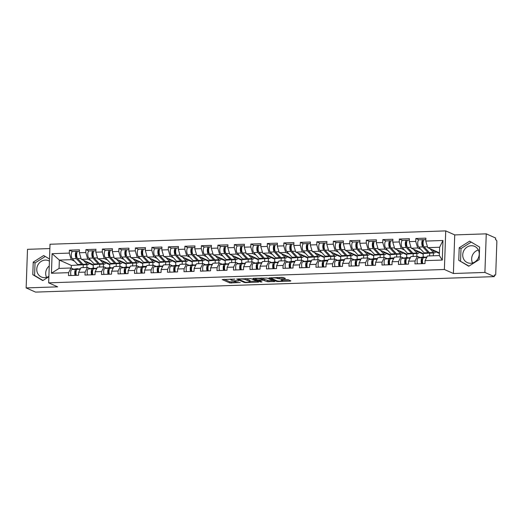 <?xml version="1.0" encoding="UTF-8"?>
<svg xmlns="http://www.w3.org/2000/svg" width="523" height="523" viewBox="0 0 523 523"><rect width="100%" height="100%" fill="white"/><g stroke="black" fill="none" stroke-linecap="round" stroke-linejoin="round"><path stroke-width="0.78" d="M234.886 279.092L222.216 279.576L229.793 282.956L240.266 282.518A3.589 0.595 -178 0 1 235.598 282.034L234.964 281.753A3.589 0.595 -178 0 1 234.703 281.511A3.589 0.595 -178 0 1 236.939 281.041L238.802 280.838L236.35 280.779A3.589 0.595 -178 0 1 231.682 280.289L231.055 280.008A3.589 0.595 -178 0 1 230.787 279.772A3.589 0.595 -178 0 1 233.029 279.295L234.886 279.092M472.544 262.991A8.904 8.12 114 0 1 478.342 249.987M471.295 245.725A8.904 8.12 -66 0 0 462.979 252.955A8.904 8.12 -66 0 0 467.359 262.631A8.904 8.12 -66 0 0 470.68 263.278A8.904 8.12 -66 0 0 478.99 256.048A8.904 8.12 -66 0 0 474.609 246.366A8.904 8.12 -66 0 0 471.295 245.725M46.58 277.36A8.904 8.12 114 0 1 49.254 265.972M48.887 276.321A8.904 8.12 114 0 1 44.71 277.648A8.904 8.12 114 0 1 41.389 277.007A8.904 8.12 114 0 1 37.009 267.325A8.904 8.12 114 0 1 45.324 260.094A8.904 8.12 114 0 1 48.646 260.735A8.904 8.12 114 0 1 49.417 261.14M284.813 278.687L285.434 278.465L283.309 277.517L281.845 277.367L268.9 277.929L276.556 281.381L278.014 281.531L290.265 281.119L290.88 280.897L288.317 279.753L281.616 279.772L280.916 279.923L282.27 280.563A3.001 0.497 -178 0 1 282.485 280.759A3.001 0.497 -178 0 1 280.06 281.171A3.001 0.497 -178 0 1 276.713 280.753L271.731 278.53A3.001 0.497 -178 0 1 271.509 278.328A3.001 0.497 -178 0 1 273.941 277.922A3.001 0.497 -178 0 1 277.282 278.341L279.57 278.864L284.813 278.687L284.832 278.197M453.389 273.503L484.906 272.437L494.294 276.628L35.538 292.102L26.15 287.918L57.667 286.852L48.659 282.838L444.387 269.489L453.389 273.503L454.735 234.912L445.733 230.898L444.387 269.489M251.027 278.609L236.618 279.014L244.274 282.466L245.732 282.616L258.682 282.06L251.027 278.609M253.459 278.321L267.168 278.059L274.823 281.511L267.423 281.688L262.892 280.165L258.715 280.426L261.997 281.93L260.539 281.975L252.838 278.543L253.459 278.321M433.305 255.773L433.404 252.982M435.548 251.909L435.96 251.896M416.805 256.335L416.903 253.544M419.054 252.465L419.466 252.452M400.311 256.891L400.409 254.1M402.553 253.021L402.965 253.008M383.81 257.447L383.908 254.655M386.059 253.583L386.471 253.563M367.316 258.002L367.414 255.211M369.558 254.139L369.97 254.126M350.815 258.558L350.913 255.767M353.064 254.694L353.476 254.681M334.321 259.114L334.419 256.322M336.564 255.25L336.975 255.237M317.821 259.67L317.919 256.878M320.069 255.806L320.481 255.793M301.326 260.232L301.425 257.434M303.569 256.362L303.981 256.348M284.826 260.787L284.924 257.996M287.075 256.917L287.487 256.904M268.332 261.343L268.43 258.552M270.574 257.473L270.986 257.46M251.831 261.899L251.929 259.107M254.08 258.035L254.492 258.016M235.337 262.454L235.435 259.663M237.579 258.591L237.991 258.578M218.836 263.01L218.934 260.219M221.085 259.147L221.497 259.133M202.342 263.566L202.44 260.774M204.585 259.702L204.996 259.689M185.842 264.122L185.94 261.33M188.09 260.258L188.502 260.245M169.347 264.684L169.445 261.892M171.59 260.814L172.002 260.8M152.847 265.239L152.945 262.448M155.096 261.369L155.508 261.356M136.353 265.795L136.451 263.004M138.595 261.931L139.007 261.912M119.852 266.351L119.95 263.559M122.101 262.487L122.513 262.474M103.358 266.907L103.456 264.115M105.6 263.043L106.012 263.03M445.733 230.898L50.012 244.248L48.659 282.838M418.884 239.835L415.844 238.481L415.739 241.404L417.687 247.987L420.93 249.432M415.844 238.481L425.885 238.142L425.787 241.07L442.968 240.488L442.288 260.062L425.101 260.644L424.996 263.572L414.955 263.906L415.053 260.984L408.607 261.199L408.502 264.128L398.454 264.468L398.559 261.539L392.106 261.755L392.002 264.684L381.96 265.024L382.058 262.095L375.612 262.311L375.507 265.239L365.459 265.579L365.564 262.651L359.111 262.873L359.007 265.795L348.965 266.135L349.063 263.206L342.617 263.429L342.513 266.351L332.465 266.691L332.569 263.769L326.117 263.984L326.012 266.907L315.97 267.246L316.069 264.324L309.623 264.54L309.518 267.462L299.47 267.802L299.574 264.88L293.122 265.096L293.017 268.024L282.976 268.358L283.074 265.436L276.628 265.651L276.523 268.58L266.475 268.92L266.58 265.991L260.127 266.207L260.023 269.136L249.981 269.476L250.079 266.547L243.633 266.769L243.528 269.691L233.48 270.031L233.585 267.103L227.132 267.325L227.028 270.247L216.986 270.587L217.084 267.658L210.638 267.881L210.534 270.803L200.486 271.143L200.59 268.221L194.138 268.436L194.04 271.359L183.991 271.699L184.089 268.776L177.643 268.992L177.539 271.921L167.491 272.254L167.595 269.332L161.143 269.548L161.045 272.476L150.997 272.81L151.095 269.888L144.649 270.103L144.544 273.032L134.496 273.372L134.601 270.443L128.148 270.659L128.05 273.588L118.002 273.928L118.1 270.999L111.654 271.221L111.549 274.144L101.501 274.483L101.606 271.555L95.153 271.777L95.055 274.699L85.007 275.039L85.105 272.117L78.659 272.333L78.555 275.255L68.506 275.595L68.611 272.673L51.424 273.248L52.11 253.675L69.297 253.093L71.239 259.676L74.482 261.121M72.442 251.524L69.396 250.171L69.297 253.093M69.396 250.171L79.444 249.831L79.339 252.753L85.792 252.537L87.74 259.12L90.982 260.565M88.936 250.968L85.896 249.615L85.792 252.537M85.896 249.615L95.938 249.275L95.84 252.197L102.286 251.981L104.234 258.565L107.477 260.009M105.437 250.412L102.39 249.053L102.286 251.981M102.39 249.053L112.438 248.719L112.334 251.641L118.786 251.426L120.735 258.002L123.977 259.454M121.931 249.857L118.891 248.497L118.786 251.426M118.891 248.497L128.933 248.157L128.835 251.086L135.28 250.87L137.229 257.447L140.471 258.892M138.432 249.301L135.385 247.941L135.28 250.87M135.385 247.941L145.433 247.601L145.329 250.53L151.781 250.308L153.729 256.891L156.972 258.336M154.926 248.745L151.886 247.386L151.781 250.308M151.886 247.386L161.927 247.046L161.829 249.974L168.275 249.752L170.223 256.335L173.466 257.78M171.426 248.183L168.38 246.83L168.275 249.752M168.38 246.83L178.428 246.49L178.323 249.412L184.776 249.196L186.724 255.78L189.967 257.224M187.92 247.627L184.881 246.274L184.776 249.196M184.881 246.274L194.922 245.934L194.824 248.856L201.27 248.641L203.218 255.224L206.461 256.669M204.421 247.072L201.375 245.718L201.27 248.641M201.375 245.718L211.423 245.379L211.318 248.301L217.771 248.085L219.719 254.668L222.961 256.113M220.915 246.516L217.875 245.156L217.771 248.085M217.875 245.156L227.917 244.823L227.819 247.745L234.265 247.529L236.213 254.106L239.456 255.557M237.416 245.96L234.369 244.601L234.265 247.529M234.369 244.601L244.418 244.267L244.313 247.189L250.765 246.974L252.714 253.55L255.956 255.002M253.91 245.405L250.87 244.045L250.765 246.974M250.87 244.045L260.912 243.705L260.814 246.634L267.26 246.418L269.208 252.995L272.45 254.44M270.411 244.849L267.364 243.489L267.26 246.418M267.364 243.489L277.412 243.149L277.308 246.078L283.76 245.856L285.708 252.439L288.951 253.884M286.905 244.293L283.865 242.934L283.76 245.856M283.865 242.934L293.906 242.594L293.808 245.522L300.254 245.3L302.202 251.883L305.445 253.328M303.405 243.731L300.359 242.378L300.254 245.3M300.359 242.378L310.407 242.038L310.302 244.96L316.755 244.744L318.703 251.328L321.946 252.772M319.899 243.175L316.86 241.822L316.755 244.744M316.86 241.822L326.901 241.482L326.803 244.404L333.249 244.189L335.197 250.772L338.44 252.217M336.4 242.62L333.354 241.266L333.249 244.189M333.354 241.266L343.402 240.926L343.297 243.849L349.75 243.633L351.698 250.216L354.94 251.661M352.894 242.064L349.854 240.704L349.75 243.633M349.854 240.704L359.896 240.371L359.798 243.293L366.244 243.077L368.192 249.654L371.435 251.105M369.395 241.508L366.348 240.149L366.244 243.077M366.348 240.149L376.397 239.809L376.292 242.737L382.744 242.522L384.693 249.098L387.935 250.543M385.889 240.953L382.849 239.593L382.744 242.522M382.849 239.593L392.891 239.253L392.793 242.182L399.239 241.959L401.187 248.543L404.429 249.987M402.39 240.397L399.343 239.037L399.239 241.959M399.343 239.037L409.391 238.697L409.287 241.626L415.739 241.404M420.146 257.538L417.393 256.316L415.053 260.984M408.607 261.199L410.941 256.531L417.393 256.316M429.18 253.112L423.238 253.557L411.235 248.203L417.687 247.987M429.599 255.904L429.69 253.341M423.114 257.074L423.238 253.557M409.287 241.626L411.235 248.203M403.645 258.094L400.899 256.871L398.559 261.539M392.106 261.755L394.447 257.087L400.899 256.871M412.686 253.668L406.744 254.113L394.734 248.758L401.187 248.543M413.105 256.46L413.19 253.897M406.619 257.63L406.744 254.113M392.793 242.182L394.734 248.758M387.151 258.65L384.398 257.427L382.058 262.095M375.612 262.311L377.946 257.643L384.398 257.427M396.186 254.224L390.243 254.668L378.24 249.321L384.693 249.098M396.604 257.015L396.695 254.453M390.119 258.185L390.243 254.668M376.292 242.737L378.24 249.321M370.65 259.205L367.904 257.983L365.564 262.651M359.111 262.873L361.452 258.199L367.904 257.983M379.691 254.779L373.749 255.224L361.739 249.876L368.192 249.654M380.11 257.571L380.195 255.008M373.625 258.741L373.749 255.224M359.798 243.293L361.739 249.876M354.156 259.768L351.404 258.539L349.063 263.206M342.617 263.429L344.958 258.754L351.404 258.539M363.191 255.342L357.248 255.78L345.245 250.432L351.698 250.216M363.609 258.127L363.701 255.564M357.124 259.297L357.248 255.78M343.297 243.849L345.245 250.432M337.655 260.323L334.91 259.094L332.569 263.769M326.117 263.984L328.457 259.316L334.91 259.094M346.697 255.897L340.754 256.342L328.745 250.988L335.197 250.772M347.115 258.682L347.2 256.12M340.63 259.859L340.754 256.342M326.803 244.404L328.745 250.988M321.161 260.879L318.409 259.65L316.069 264.324M309.623 264.54L311.963 259.872L318.409 259.65M330.196 256.453L324.253 256.898L312.251 251.543L318.703 251.328M330.614 259.238L330.706 256.675M324.129 260.415L324.253 256.898M310.302 244.96L312.251 251.543M304.661 261.435L301.915 260.212L299.574 264.88M293.122 265.096L295.462 260.428L301.915 260.212M313.702 257.009L307.759 257.453L295.75 252.099L302.202 251.883M314.12 259.8L314.205 257.238M307.635 260.97L307.759 257.453M293.808 245.522L295.75 252.099M288.166 261.99L285.414 260.768L283.074 265.436M276.628 265.651L278.968 260.984L285.414 260.768M297.201 257.564L291.259 258.009L279.256 252.655L285.708 252.439M297.62 260.356L297.711 257.793M291.134 261.526L291.259 258.009M277.308 246.078L279.256 252.655M271.666 262.546L268.92 261.323L266.58 265.991M260.127 266.207L262.468 261.539L268.92 261.323M280.707 258.12L274.765 258.565L262.762 253.217L269.208 252.995M281.126 260.912L281.211 258.349M274.64 262.082L274.765 258.565M260.814 246.634L262.762 253.217M255.172 263.102L252.419 261.879L250.079 266.547M243.633 266.769L245.973 262.095L252.419 261.879M264.207 258.676L258.264 259.12L246.261 253.773L252.714 253.55M264.625 261.467L264.716 258.905M258.14 262.638L258.264 259.12M244.313 247.189L246.261 253.773M238.671 263.657L235.925 262.435L233.585 267.103M227.132 267.325L229.473 262.651L235.925 262.435M247.712 259.231L241.77 259.676L229.767 254.328L236.213 254.106M248.131 262.023L248.216 259.46M241.646 263.193L241.77 259.676M227.819 247.745L229.767 254.328M222.177 264.22L219.425 262.991L217.084 267.658M210.638 267.881L212.979 263.206L219.425 262.991M231.212 259.794L225.269 260.232L213.266 254.884L219.719 254.668M231.63 262.579L231.722 260.016M225.145 263.755L225.269 260.232M211.318 248.301L213.266 254.884M205.676 264.775L202.931 263.546L200.59 268.221M194.138 268.436L196.478 263.769L202.931 263.546M214.718 260.349L208.775 260.794L196.772 255.44L203.218 255.224M215.136 263.134L215.221 260.572M208.651 264.311L208.775 260.794M194.824 248.856L196.772 255.44M189.182 265.331L186.43 264.102L184.089 268.776M177.643 268.992L179.984 264.324L186.43 264.102M198.217 260.905L192.274 261.35L180.272 255.995L186.724 255.78M198.635 263.69L198.727 261.127M192.15 264.867L192.274 261.35M178.323 249.412L180.272 255.995M172.682 265.887L169.936 264.664L167.595 269.332M161.143 269.548L163.483 264.88L169.936 264.664M181.723 261.461L175.78 261.905L163.777 256.551L170.223 256.335M182.141 264.252L182.226 261.69M175.656 265.423L175.78 261.905M161.829 249.974L163.777 256.551M156.187 266.442L153.435 265.22L151.095 269.888M144.649 270.103L146.989 265.436L153.435 265.22M165.222 262.016L159.28 262.461L147.277 257.107L153.729 256.891M165.641 264.808L165.732 262.245M159.155 265.978L159.28 262.461M145.329 250.53L147.277 257.107M139.687 266.998L136.941 265.776L134.601 270.443M128.148 270.659L130.489 265.991L136.941 265.776M148.728 262.572L142.786 263.017L130.783 257.669L137.229 257.447M149.147 265.364L149.232 262.801M142.661 266.534L142.786 263.017M128.835 251.086L130.783 257.669M123.193 267.554L120.44 266.331L118.1 270.999M111.654 271.221L113.994 266.547L120.44 266.331M132.227 263.128L126.285 263.572L114.282 258.225L120.735 258.002M132.646 265.919L132.737 263.357M126.161 267.09L126.285 263.572M112.334 251.641L114.282 258.225M106.692 268.109L103.946 266.887L101.606 271.555M95.153 271.777L97.494 267.103L103.946 266.887M115.733 263.684L109.791 264.128L97.788 258.78L104.234 258.565M116.152 266.475L116.237 263.912M109.667 267.645L109.791 264.128M95.84 252.197L97.788 258.78M90.198 268.672L87.446 267.443L85.105 272.117M78.659 272.333L81 267.658L87.446 267.443M99.233 264.246L93.29 264.69L81.287 259.336L87.74 259.12M99.651 267.031L99.743 264.468M93.166 268.207L93.29 264.69M79.339 252.753L81.287 259.336M86.857 267.462L86.955 264.671M89.106 263.599L89.518 263.585M73.697 269.227L70.951 267.998L68.611 272.673M71.239 259.676L59.347 260.075L59.053 268.404L70.951 267.998M82.739 264.801L71.35 265.429L59.347 260.075L52.11 253.675M83.157 267.586L83.242 265.024M71.35 265.429L71.252 268.136M59.053 268.404L51.424 273.248M49.862 248.569L27.497 249.327L26.15 287.918M484.906 272.437L486.253 233.846L495.641 238.037L495.582 239.724L496.268 240.031A1.713 0.641 88.1 0 1 496.85 242.005L495.739 273.843A1.713 0.641 88.1 0 1 495.15 275.268A1.713 0.641 88.1 0 1 495.039 275.242L494.353 274.941L494.294 276.628M486.253 233.846L454.735 234.912M425.101 260.644L427.441 255.976L439.34 255.57L439.627 247.248L427.729 247.647L439.431 252.864M439.34 255.57L442.288 260.062M425.787 241.07L427.729 247.647M442.968 240.488L439.627 247.248M49.495 258.996L43.651 255.531L33.23 262.141L32.792 274.68L42.775 280.603L48.874 276.739M458.763 260.31L468.745 266.233L479.173 259.624L479.611 247.085L469.621 241.162L459.201 247.771L458.763 260.31L468.961 266.096M224.177 279.308L229.832 281.832L235.187 281.851M250.046 281.348L256.675 281.126M239.05 279.092L238.612 279.249L245.261 282.211L247.791 282.27A3.589 0.595 -178 0 0 250.027 281.792A3.589 0.595 -178 0 0 249.765 281.557L245.222 279.53A3.589 0.595 -178 0 0 240.554 279.04L239.057 278.811M250.027 281.792L250.066 280.668A3.589 0.595 -178 0 0 249.804 280.433L249.765 281.557M245.666 278.582L249.804 280.433M272.816 280.583L268.92 280.714L268.881 281.838M263.023 279.034L268.92 280.714M258.728 280.027L258.715 280.426M255.401 278.543L254.806 278.275M261.16 278.896A3.001 0.497 -178 0 0 257.819 278.478A3.001 0.497 -178 0 0 255.387 278.883A3.001 0.497 -178 0 0 255.61 279.079L257.368 279.864L262.304 279.903L263.004 279.753L261.16 278.896L261.193 278.059M262.951 278.694L262.919 279.681M261.807 278.04L262.958 278.55M277.948 277.497L283.512 277.608M282.505 280.256L288.958 280.034M270.947 277.733L271.522 277.988M45.24 256.473L35.028 262.945L34.59 275.484L42.991 280.465M34.59 275.484L32.792 274.68M35.028 262.945L33.23 262.141M471.21 242.103L460.998 248.575L460.56 261.114M460.998 248.575L459.201 247.771M88.622 262.605A4.223 1.589 -91.9 0 1 87.877 263.154A4.223 1.589 -91.9 0 1 87.589 263.095A4.223 1.589 -91.9 0 1 87.236 262.834L85.89 261.389M83.412 260.284L87.06 264.2A5.707 2.144 88.1 0 0 87.537 264.56A5.707 2.144 88.1 0 0 87.923 264.638A5.707 2.144 88.1 0 0 89.374 262.945M79.391 251.269L77.927 251.321A3.766 1.419 88.1 0 0 76.646 254.368A3.766 1.419 88.1 0 0 77.607 258.565L82.987 264.337A5.707 2.144 88.1 0 0 83.464 264.697A5.707 2.144 88.1 0 0 83.857 264.775L87.923 264.638M77.391 251.628L76.914 251.413A3.766 1.419 88.1 0 0 76.659 251.36A3.766 1.419 88.1 0 0 75.371 254.413A3.766 1.419 88.1 0 0 76.338 258.604L81.719 264.383A5.707 2.144 88.1 0 0 82.196 264.736A5.707 2.144 88.1 0 0 82.588 264.821A5.707 2.144 88.1 0 0 83.209 264.54M76.659 251.36L72.586 251.498A3.766 1.419 88.1 0 0 71.305 254.551A3.766 1.419 88.1 0 0 72.272 258.741L77.646 264.52A5.707 2.144 88.1 0 0 78.123 264.88A5.707 2.144 88.1 0 0 78.515 264.958L82.588 264.821M75.946 254.42L76.633 254.727M77.254 258.029L76.515 257.238A2.282 0.856 -91.9 0 1 75.927 254.694A2.282 0.856 -91.9 0 1 76.711 252.844A2.282 0.856 -91.9 0 1 76.842 252.871L76.554 252.89M89.185 263.435L93.271 265.259M86.694 261.742L86.236 261.762M76.351 275.333A3.766 1.419 -91.9 0 1 76.097 271.496A3.766 1.419 -91.9 0 1 77.234 269.325L80.411 268.829M75.083 275.373A3.766 1.419 -91.9 0 1 74.828 271.535A3.766 1.419 -91.9 0 1 75.966 269.371L80.496 268.665M71.01 275.51A3.766 1.419 -91.9 0 1 70.755 271.672A3.766 1.419 -91.9 0 1 71.893 269.508L77.502 268.632A5.707 2.144 -91.9 0 1 77.6 268.619A5.707 2.144 -91.9 0 1 77.698 268.626M76.227 270.822L76.038 270.849A2.282 0.856 88.1 0 0 75.292 272.914A2.282 0.856 88.1 0 0 76.012 275.34M105.123 262.049A4.223 1.589 -91.9 0 1 104.371 262.598A4.223 1.589 -91.9 0 1 104.084 262.539A4.223 1.589 -91.9 0 1 103.731 262.271L102.39 260.833M99.906 259.728L103.554 263.644A5.707 2.144 88.1 0 0 104.031 264.004A5.707 2.144 88.1 0 0 104.423 264.082A5.707 2.144 88.1 0 0 105.875 262.383M95.892 250.713L94.421 250.765A3.766 1.419 88.1 0 0 93.14 253.812A3.766 1.419 88.1 0 0 94.107 258.002L99.488 263.782A5.707 2.144 88.1 0 0 99.965 264.141A5.707 2.144 88.1 0 0 100.351 264.22L104.423 264.082M93.892 251.073L93.414 250.857A3.766 1.419 88.1 0 0 93.153 250.805A3.766 1.419 88.1 0 0 91.871 253.858A3.766 1.419 88.1 0 0 92.839 258.048L98.219 263.821A5.707 2.144 88.1 0 0 98.697 264.18A5.707 2.144 88.1 0 0 99.082 264.265A5.707 2.144 88.1 0 0 99.71 263.984M93.153 250.805L89.087 250.942A3.766 1.419 88.1 0 0 87.799 253.995A3.766 1.419 88.1 0 0 88.766 258.185L94.147 263.965A5.707 2.144 88.1 0 0 94.624 264.318A5.707 2.144 88.1 0 0 95.009 264.403L99.082 264.265M92.447 253.864L93.133 254.171M93.754 257.473L93.016 256.675A2.282 0.856 -91.9 0 1 92.427 254.139A2.282 0.856 -91.9 0 1 93.205 252.289A2.282 0.856 -91.9 0 1 93.342 252.315L93.055 252.334M105.679 262.879L109.771 264.703M103.188 261.186L102.737 261.206M121.617 261.493A4.223 1.589 -91.9 0 1 120.872 262.043A4.223 1.589 -91.9 0 1 120.584 261.984A4.223 1.589 -91.9 0 1 120.231 261.716L118.884 260.277M116.407 259.173L120.055 263.089A5.707 2.144 88.1 0 0 120.532 263.448A5.707 2.144 88.1 0 0 120.918 263.527A5.707 2.144 88.1 0 0 122.369 261.827M112.386 250.157L110.922 250.21A3.766 1.419 88.1 0 0 109.64 253.256A3.766 1.419 88.1 0 0 110.601 257.447L115.982 263.226A5.707 2.144 88.1 0 0 116.459 263.585A5.707 2.144 88.1 0 0 116.851 263.664L120.918 263.527M110.386 250.517L109.908 250.301A3.766 1.419 88.1 0 0 109.653 250.249A3.766 1.419 88.1 0 0 108.366 253.302A3.766 1.419 88.1 0 0 109.333 257.493L114.714 263.265A5.707 2.144 88.1 0 0 115.191 263.625A5.707 2.144 88.1 0 0 115.583 263.703A5.707 2.144 88.1 0 0 116.204 263.429M109.653 250.249L105.581 250.386A3.766 1.419 88.1 0 0 104.299 253.439A3.766 1.419 88.1 0 0 105.267 257.63L110.641 263.402A5.707 2.144 88.1 0 0 111.118 263.762A5.707 2.144 88.1 0 0 111.51 263.84L115.583 263.703M108.941 253.309L109.627 253.616M110.248 256.917L109.51 256.12A2.282 0.856 -91.9 0 1 108.921 253.583A2.282 0.856 -91.9 0 1 109.706 251.733A2.282 0.856 -91.9 0 1 109.837 251.759L109.549 251.772M122.179 262.324L126.265 264.148M119.689 260.631L119.231 260.65M138.118 260.938A4.223 1.589 -91.9 0 1 137.366 261.487A4.223 1.589 -91.9 0 1 137.078 261.428A4.223 1.589 -91.9 0 1 136.725 261.16L135.385 259.722M132.901 258.61L136.549 262.533A5.707 2.144 88.1 0 0 137.026 262.892A5.707 2.144 88.1 0 0 137.418 262.971A5.707 2.144 88.1 0 0 138.87 261.271M128.887 249.602L127.416 249.648A3.766 1.419 88.1 0 0 126.135 252.701A3.766 1.419 88.1 0 0 127.102 256.891L132.482 262.67A5.707 2.144 88.1 0 0 132.96 263.03A5.707 2.144 88.1 0 0 133.345 263.108L137.418 262.971M126.886 249.961L126.409 249.746A3.766 1.419 88.1 0 0 126.148 249.693A3.766 1.419 88.1 0 0 124.866 252.746A3.766 1.419 88.1 0 0 125.834 256.937L131.214 262.709A5.707 2.144 88.1 0 0 131.691 263.069A5.707 2.144 88.1 0 0 132.077 263.147A5.707 2.144 88.1 0 0 132.705 262.873M126.148 249.693L122.081 249.831A3.766 1.419 88.1 0 0 120.793 252.884A3.766 1.419 88.1 0 0 121.761 257.074L127.141 262.847A5.707 2.144 88.1 0 0 127.619 263.206A5.707 2.144 88.1 0 0 128.004 263.285L132.077 263.147M125.442 252.753L126.128 253.06M126.749 256.362L126.01 255.564A2.282 0.856 -91.9 0 1 125.422 253.027A2.282 0.856 -91.9 0 1 126.2 251.177A2.282 0.856 -91.9 0 1 126.337 251.203L126.05 251.217M138.673 261.768L142.766 263.585M136.183 260.075L135.732 260.088M154.612 260.382A4.223 1.589 -91.9 0 1 153.867 260.931A4.223 1.589 -91.9 0 1 153.579 260.872A4.223 1.589 -91.9 0 1 153.226 260.604L151.879 259.16M149.401 258.055L153.049 261.977A5.707 2.144 88.1 0 0 153.527 262.33A5.707 2.144 88.1 0 0 153.912 262.415A5.707 2.144 88.1 0 0 155.364 260.716M145.381 249.046L143.917 249.092A3.766 1.419 88.1 0 0 142.635 252.145A3.766 1.419 88.1 0 0 143.596 256.335L148.977 262.115A5.707 2.144 88.1 0 0 149.454 262.468A5.707 2.144 88.1 0 0 149.846 262.553L153.912 262.415M143.38 249.399L142.903 249.19A3.766 1.419 88.1 0 0 142.648 249.138A3.766 1.419 88.1 0 0 141.36 252.184A3.766 1.419 88.1 0 0 142.328 256.381L147.708 262.154A5.707 2.144 88.1 0 0 148.186 262.513A5.707 2.144 88.1 0 0 148.571 262.592A5.707 2.144 88.1 0 0 149.199 262.317M142.648 249.138L138.575 249.275A3.766 1.419 88.1 0 0 137.294 252.321A3.766 1.419 88.1 0 0 138.262 256.518L143.635 262.291A5.707 2.144 88.1 0 0 144.113 262.651A5.707 2.144 88.1 0 0 144.505 262.729L148.571 262.592M141.936 252.197L142.622 252.504M143.243 255.806L142.504 255.008A2.282 0.856 -91.9 0 1 141.916 252.472A2.282 0.856 -91.9 0 1 142.701 250.622A2.282 0.856 -91.9 0 1 142.831 250.641L142.544 250.661M155.174 261.206L159.26 263.03M152.683 259.519L152.226 259.532M171.113 259.826A4.223 1.589 -91.9 0 1 170.361 260.376A4.223 1.589 -91.9 0 1 170.073 260.317A4.223 1.589 -91.9 0 1 169.72 260.049L168.38 258.604M165.896 257.499L169.544 261.415A5.707 2.144 88.1 0 0 170.021 261.775A5.707 2.144 88.1 0 0 170.413 261.86A5.707 2.144 88.1 0 0 171.864 260.16M161.882 248.49L160.411 248.536A3.766 1.419 88.1 0 0 159.129 251.589A3.766 1.419 88.1 0 0 160.097 255.78L165.477 261.552A5.707 2.144 88.1 0 0 165.954 261.912A5.707 2.144 88.1 0 0 166.34 261.997L170.413 261.86M159.881 248.843L159.404 248.634A3.766 1.419 88.1 0 0 159.142 248.582A3.766 1.419 88.1 0 0 157.861 251.628A3.766 1.419 88.1 0 0 158.829 255.819L164.209 261.598A5.707 2.144 88.1 0 0 164.68 261.958A5.707 2.144 88.1 0 0 165.072 262.036A5.707 2.144 88.1 0 0 165.699 261.762M159.142 248.582L155.076 248.719A3.766 1.419 88.1 0 0 153.788 251.766A3.766 1.419 88.1 0 0 154.756 255.956L160.136 261.735A5.707 2.144 88.1 0 0 160.613 262.095A5.707 2.144 88.1 0 0 160.999 262.173L165.072 262.036M158.436 251.641L159.123 251.942M159.744 255.25L159.005 254.453A2.282 0.856 -91.9 0 1 158.417 251.909A2.282 0.856 -91.9 0 1 159.195 250.066A2.282 0.856 -91.9 0 1 159.332 250.086L159.044 250.105M171.668 260.65L175.761 262.474M169.177 258.963L168.726 258.977M92.852 274.778A3.766 1.419 -91.9 0 1 92.591 270.934A3.766 1.419 -91.9 0 1 93.728 268.77L96.905 268.273M91.584 274.817A3.766 1.419 -91.9 0 1 91.322 270.979A3.766 1.419 -91.9 0 1 92.46 268.815L96.99 268.103M87.511 274.954A3.766 1.419 -91.9 0 1 87.256 271.117A3.766 1.419 -91.9 0 1 88.394 268.953L94.003 268.077A5.707 2.144 -91.9 0 1 94.101 268.064A5.707 2.144 -91.9 0 1 94.199 268.07M92.728 270.267L92.538 270.293A2.282 0.856 88.1 0 0 91.793 272.359A2.282 0.856 88.1 0 0 92.506 274.784M109.346 274.215A3.766 1.419 -91.9 0 1 109.091 270.378A3.766 1.419 -91.9 0 1 110.229 268.214L113.406 267.717M108.078 274.261A3.766 1.419 -91.9 0 1 107.823 270.424A3.766 1.419 -91.9 0 1 108.961 268.26L113.491 267.547M104.005 274.398A3.766 1.419 -91.9 0 1 103.75 270.561A3.766 1.419 -91.9 0 1 104.888 268.397L110.497 267.521A5.707 2.144 -91.9 0 1 110.595 267.508A5.707 2.144 -91.9 0 1 110.693 267.514M109.222 269.711L109.032 269.737A2.282 0.856 88.1 0 0 108.287 271.803A2.282 0.856 88.1 0 0 109.006 274.229M125.847 273.66A3.766 1.419 -91.9 0 1 125.585 269.822A3.766 1.419 -91.9 0 1 126.723 267.658L129.9 267.161M124.579 273.706A3.766 1.419 -91.9 0 1 124.317 269.868A3.766 1.419 -91.9 0 1 125.455 267.698L129.985 266.992M120.506 273.843A3.766 1.419 -91.9 0 1 120.244 270.005A3.766 1.419 -91.9 0 1 121.388 267.841L126.997 266.959A5.707 2.144 -91.9 0 1 127.096 266.952A5.707 2.144 -91.9 0 1 127.194 266.952M125.723 269.155L125.533 269.182A2.282 0.856 88.1 0 0 124.788 271.247A2.282 0.856 88.1 0 0 125.5 273.673M142.341 273.104A3.766 1.419 -91.9 0 1 142.086 269.267A3.766 1.419 -91.9 0 1 143.224 267.103L146.401 266.606M141.073 273.15A3.766 1.419 -91.9 0 1 140.818 269.312A3.766 1.419 -91.9 0 1 141.955 267.142L146.486 266.436M137 273.287A3.766 1.419 -91.9 0 1 136.745 269.45A3.766 1.419 -91.9 0 1 137.882 267.279L143.492 266.403A5.707 2.144 -91.9 0 1 143.59 266.397A5.707 2.144 -91.9 0 1 143.688 266.397M142.217 268.593L142.027 268.626A2.282 0.856 88.1 0 0 141.282 270.685A2.282 0.856 88.1 0 0 142.001 273.117M158.842 272.548A3.766 1.419 -91.9 0 1 158.58 268.711A3.766 1.419 -91.9 0 1 159.718 266.547L162.895 266.05M157.573 272.594A3.766 1.419 -91.9 0 1 157.312 268.75A3.766 1.419 -91.9 0 1 158.449 266.586L162.98 265.88M153.501 272.731A3.766 1.419 -91.9 0 1 153.239 268.887A3.766 1.419 -91.9 0 1 154.383 266.723L159.992 265.847A5.707 2.144 -91.9 0 1 160.09 265.841A5.707 2.144 -91.9 0 1 160.188 265.841M158.717 268.038L158.528 268.07A2.282 0.856 88.1 0 0 157.783 270.13A2.282 0.856 88.1 0 0 158.495 272.561M187.607 259.264A4.223 1.589 -91.9 0 1 186.861 259.813A4.223 1.589 -91.9 0 1 186.574 259.754A4.223 1.589 -91.9 0 1 186.221 259.493L184.874 258.048M182.396 256.943L186.044 260.859A5.707 2.144 88.1 0 0 186.521 261.219A5.707 2.144 88.1 0 0 186.907 261.297A5.707 2.144 88.1 0 0 188.358 259.604M178.376 247.928L176.911 247.98A3.766 1.419 88.1 0 0 175.63 251.033A3.766 1.419 88.1 0 0 176.591 255.224L181.971 260.997A5.707 2.144 88.1 0 0 182.449 261.356A5.707 2.144 88.1 0 0 182.841 261.435L186.907 261.297M176.375 248.288L175.898 248.079A3.766 1.419 88.1 0 0 175.643 248.026A3.766 1.419 88.1 0 0 174.355 251.073A3.766 1.419 88.1 0 0 175.323 255.263L180.703 261.042A5.707 2.144 88.1 0 0 181.18 261.402A5.707 2.144 88.1 0 0 181.566 261.48A5.707 2.144 88.1 0 0 182.194 261.206M175.643 248.026L171.57 248.164A3.766 1.419 88.1 0 0 170.289 251.21A3.766 1.419 88.1 0 0 171.256 255.401L176.63 261.18A5.707 2.144 88.1 0 0 177.107 261.539A5.707 2.144 88.1 0 0 177.5 261.618L181.566 261.48M174.93 251.086L175.617 251.386M176.238 254.694L175.499 253.897A2.282 0.856 -91.9 0 1 174.911 251.354A2.282 0.856 -91.9 0 1 175.689 249.504A2.282 0.856 -91.9 0 1 175.826 249.53L175.538 249.549M188.169 260.094L192.255 261.918M185.678 258.408L185.22 258.421M175.336 271.993A3.766 1.419 -91.9 0 1 175.081 268.155A3.766 1.419 -91.9 0 1 176.218 265.991L179.396 265.494M174.067 272.032A3.766 1.419 -91.9 0 1 173.813 268.194A3.766 1.419 -91.9 0 1 174.95 266.03L179.481 265.324M169.995 272.169A3.766 1.419 -91.9 0 1 169.74 268.332A3.766 1.419 -91.9 0 1 170.877 266.168L176.486 265.292A5.707 2.144 -91.9 0 1 176.584 265.285A5.707 2.144 -91.9 0 1 176.682 265.285M175.212 267.482L175.022 267.514A2.282 0.856 88.1 0 0 174.277 269.574A2.282 0.856 88.1 0 0 174.996 272.006M204.107 258.708A4.223 1.589 -91.9 0 1 203.355 259.258A4.223 1.589 -91.9 0 1 203.068 259.199A4.223 1.589 -91.9 0 1 202.715 258.937L201.375 257.493M198.89 256.388L202.538 260.304A5.707 2.144 88.1 0 0 203.016 260.663A5.707 2.144 88.1 0 0 203.408 260.742A5.707 2.144 88.1 0 0 204.859 259.048M194.876 247.372L193.405 247.425A3.766 1.419 88.1 0 0 192.124 250.471A3.766 1.419 88.1 0 0 193.092 254.668L198.472 260.441A5.707 2.144 88.1 0 0 198.949 260.8A5.707 2.144 88.1 0 0 199.335 260.879L203.408 260.742M192.876 247.732L192.399 247.523A3.766 1.419 88.1 0 0 192.137 247.464A3.766 1.419 88.1 0 0 190.856 250.517A3.766 1.419 88.1 0 0 191.823 254.708L197.204 260.487A5.707 2.144 88.1 0 0 197.674 260.846A5.707 2.144 88.1 0 0 198.067 260.925A5.707 2.144 88.1 0 0 198.694 260.644M192.137 247.464L188.071 247.601A3.766 1.419 88.1 0 0 186.783 250.654A3.766 1.419 88.1 0 0 187.75 254.845L193.131 260.624A5.707 2.144 88.1 0 0 193.608 260.984A5.707 2.144 88.1 0 0 193.994 261.062L198.067 260.925M191.431 250.524L192.118 250.831M192.739 254.132L192 253.341A2.282 0.856 -91.9 0 1 191.411 250.798A2.282 0.856 -91.9 0 1 192.189 248.948A2.282 0.856 -91.9 0 1 192.327 248.974L192.039 248.994M204.663 259.539L208.755 261.363M202.172 257.852L201.721 257.865M191.836 271.437A3.766 1.419 -91.9 0 1 191.575 267.599A3.766 1.419 -91.9 0 1 192.712 265.429L195.89 264.932M190.568 271.476A3.766 1.419 -91.9 0 1 190.307 267.639A3.766 1.419 -91.9 0 1 191.444 265.475L195.975 264.769M186.495 271.614A3.766 1.419 -91.9 0 1 186.234 267.776A3.766 1.419 -91.9 0 1 187.378 265.612L192.987 264.736A5.707 2.144 -91.9 0 1 193.085 264.723A5.707 2.144 -91.9 0 1 193.183 264.73M191.712 266.926L191.523 266.959A2.282 0.856 88.1 0 0 190.777 269.018A2.282 0.856 88.1 0 0 191.49 271.45M220.601 258.153A4.223 1.589 -91.9 0 1 219.856 258.702A4.223 1.589 -91.9 0 1 219.568 258.643A4.223 1.589 -91.9 0 1 219.215 258.382L217.869 256.937M215.391 255.832L219.039 259.748A5.707 2.144 88.1 0 0 219.516 260.108A5.707 2.144 88.1 0 0 219.902 260.186A5.707 2.144 88.1 0 0 221.353 258.493M211.37 246.817L209.906 246.869A3.766 1.419 88.1 0 0 208.618 249.916A3.766 1.419 88.1 0 0 209.586 254.106L214.966 259.885A5.707 2.144 88.1 0 0 215.443 260.245A5.707 2.144 88.1 0 0 215.836 260.323L219.902 260.186M209.37 247.176L208.893 246.961A3.766 1.419 88.1 0 0 208.638 246.908A3.766 1.419 88.1 0 0 207.35 249.961A3.766 1.419 88.1 0 0 208.317 254.152L213.698 259.931A5.707 2.144 88.1 0 0 214.175 260.284A5.707 2.144 88.1 0 0 214.561 260.369A5.707 2.144 88.1 0 0 215.188 260.088M208.638 246.908L204.565 247.046A3.766 1.419 88.1 0 0 203.284 250.099A3.766 1.419 88.1 0 0 204.251 254.289L209.625 260.068A5.707 2.144 88.1 0 0 210.102 260.421A5.707 2.144 88.1 0 0 210.494 260.506L214.561 260.369M207.925 249.968L208.612 250.275M209.233 253.577L208.494 252.786A2.282 0.856 -91.9 0 1 207.906 250.242A2.282 0.856 -91.9 0 1 208.684 248.392A2.282 0.856 -91.9 0 1 208.821 248.418L208.533 248.438M221.164 258.983L225.25 260.807M218.673 257.29L218.215 257.309M208.331 270.881A3.766 1.419 -91.9 0 1 208.076 267.044A3.766 1.419 -91.9 0 1 209.213 264.873L212.39 264.377M207.062 270.921A3.766 1.419 -91.9 0 1 206.807 267.083A3.766 1.419 -91.9 0 1 207.945 264.919L212.475 264.213M202.989 271.058A3.766 1.419 -91.9 0 1 202.734 267.22A3.766 1.419 -91.9 0 1 203.872 265.056L209.481 264.18A5.707 2.144 -91.9 0 1 209.579 264.167A5.707 2.144 -91.9 0 1 209.677 264.174M208.206 266.37L208.017 266.397A2.282 0.856 88.1 0 0 207.271 268.462A2.282 0.856 88.1 0 0 207.991 270.888M237.102 257.597A4.223 1.589 -91.9 0 1 236.35 258.146A4.223 1.589 -91.9 0 1 236.063 258.087A4.223 1.589 -91.9 0 1 235.71 257.819L234.369 256.381M231.885 255.276L235.533 259.192A5.707 2.144 88.1 0 0 236.01 259.552A5.707 2.144 88.1 0 0 236.403 259.63A5.707 2.144 88.1 0 0 237.854 257.931M227.871 246.261L226.4 246.313A3.766 1.419 88.1 0 0 225.119 249.36A3.766 1.419 88.1 0 0 226.086 253.55L231.467 259.33A5.707 2.144 88.1 0 0 231.944 259.689A5.707 2.144 88.1 0 0 232.33 259.768L236.403 259.63M225.871 246.621L225.393 246.405A3.766 1.419 88.1 0 0 225.132 246.353A3.766 1.419 88.1 0 0 223.851 249.406A3.766 1.419 88.1 0 0 224.818 253.596L230.198 259.369A5.707 2.144 88.1 0 0 230.669 259.728A5.707 2.144 88.1 0 0 231.061 259.813A5.707 2.144 88.1 0 0 231.689 259.532M225.132 246.353L221.066 246.49A3.766 1.419 88.1 0 0 219.778 249.543A3.766 1.419 88.1 0 0 220.745 253.733L226.126 259.506A5.707 2.144 88.1 0 0 226.603 259.866A5.707 2.144 88.1 0 0 226.989 259.951L231.061 259.813M224.426 249.412L225.112 249.719M225.733 253.021L224.995 252.223A2.282 0.856 -91.9 0 1 224.406 249.687A2.282 0.856 -91.9 0 1 225.184 247.837A2.282 0.856 -91.9 0 1 225.321 247.863L225.034 247.882M237.658 258.427L241.75 260.251M235.167 256.734L234.716 256.754M224.831 270.319A3.766 1.419 -91.9 0 1 224.57 266.482A3.766 1.419 -91.9 0 1 225.707 264.318L228.884 263.821M223.563 270.365A3.766 1.419 -91.9 0 1 223.301 266.527A3.766 1.419 -91.9 0 1 224.439 264.363L228.969 263.651M219.49 270.502A3.766 1.419 -91.9 0 1 219.229 266.665A3.766 1.419 -91.9 0 1 220.366 264.501L225.982 263.625A5.707 2.144 -91.9 0 1 226.08 263.612A5.707 2.144 -91.9 0 1 226.178 263.618M224.707 265.815L224.517 265.841A2.282 0.856 88.1 0 0 223.772 267.907A2.282 0.856 88.1 0 0 224.485 270.332M253.596 257.041A4.223 1.589 -91.9 0 1 252.851 257.591A4.223 1.589 -91.9 0 1 252.563 257.532A4.223 1.589 -91.9 0 1 252.21 257.264L250.863 255.825M248.386 254.714L252.034 258.637A5.707 2.144 88.1 0 0 252.511 258.996A5.707 2.144 88.1 0 0 252.897 259.075A5.707 2.144 88.1 0 0 254.348 257.375M244.365 245.705L242.901 245.751A3.766 1.419 88.1 0 0 241.613 248.804A3.766 1.419 88.1 0 0 242.58 252.995L247.961 258.774A5.707 2.144 88.1 0 0 248.438 259.133A5.707 2.144 88.1 0 0 248.83 259.212L252.897 259.075M242.365 246.065L241.888 245.849A3.766 1.419 88.1 0 0 241.633 245.797A3.766 1.419 88.1 0 0 240.345 248.85A3.766 1.419 88.1 0 0 241.312 253.04L246.693 258.813A5.707 2.144 88.1 0 0 247.17 259.173A5.707 2.144 88.1 0 0 247.556 259.251A5.707 2.144 88.1 0 0 248.183 258.977M241.633 245.797L237.56 245.934A3.766 1.419 88.1 0 0 236.278 248.987A3.766 1.419 88.1 0 0 237.239 253.178L242.62 258.95A5.707 2.144 88.1 0 0 243.097 259.31A5.707 2.144 88.1 0 0 243.489 259.388L247.556 259.251M240.92 248.856L241.606 249.164M242.227 252.465L241.489 251.668A2.282 0.856 -91.9 0 1 240.9 249.131A2.282 0.856 -91.9 0 1 241.678 247.281A2.282 0.856 -91.9 0 1 241.816 247.307L241.528 247.32M254.158 257.872L258.244 259.689M251.668 256.178L251.21 256.192M241.325 269.763A3.766 1.419 -91.9 0 1 241.07 265.926A3.766 1.419 -91.9 0 1 242.208 263.762L245.385 263.265M240.057 269.809A3.766 1.419 -91.9 0 1 239.802 265.972A3.766 1.419 -91.9 0 1 240.94 263.808L245.47 263.095M235.984 269.946A3.766 1.419 -91.9 0 1 235.729 266.109A3.766 1.419 -91.9 0 1 236.867 263.945L242.476 263.062A5.707 2.144 -91.9 0 1 242.574 263.056A5.707 2.144 -91.9 0 1 242.672 263.056M241.201 265.259L241.011 265.285A2.282 0.856 88.1 0 0 240.266 267.351A2.282 0.856 88.1 0 0 240.985 269.776M270.097 256.486A4.223 1.589 -91.9 0 1 269.345 257.035A4.223 1.589 -91.9 0 1 269.057 256.976A4.223 1.589 -91.9 0 1 268.704 256.708L267.364 255.263M264.88 254.158L268.528 258.081A5.707 2.144 88.1 0 0 269.005 258.434A5.707 2.144 88.1 0 0 269.397 258.519A5.707 2.144 88.1 0 0 270.849 256.819M260.866 245.15L259.395 245.195A3.766 1.419 88.1 0 0 258.114 248.248A3.766 1.419 88.1 0 0 259.081 252.439L264.461 258.218A5.707 2.144 88.1 0 0 264.939 258.578A5.707 2.144 88.1 0 0 265.324 258.656L269.397 258.519M258.865 245.509L258.388 245.294A3.766 1.419 88.1 0 0 258.127 245.241A3.766 1.419 88.1 0 0 256.845 248.288A3.766 1.419 88.1 0 0 257.813 252.485L263.193 258.257A5.707 2.144 88.1 0 0 263.664 258.617A5.707 2.144 88.1 0 0 264.056 258.695A5.707 2.144 88.1 0 0 264.684 258.421M258.127 245.241L254.06 245.379A3.766 1.419 88.1 0 0 252.772 248.425A3.766 1.419 88.1 0 0 253.74 252.622L259.12 258.395A5.707 2.144 88.1 0 0 259.598 258.754A5.707 2.144 88.1 0 0 259.983 258.833L264.056 258.695M257.421 248.301L258.107 248.608M258.728 251.909L257.989 251.112A2.282 0.856 -91.9 0 1 257.401 248.575A2.282 0.856 -91.9 0 1 258.179 246.725A2.282 0.856 -91.9 0 1 258.316 246.745L258.029 246.764M270.653 257.316L274.745 259.133M268.162 255.623L267.711 255.636M257.826 269.208A3.766 1.419 -91.9 0 1 257.564 265.37A3.766 1.419 -91.9 0 1 258.702 263.206L261.879 262.709M256.558 269.253A3.766 1.419 -91.9 0 1 256.296 265.416A3.766 1.419 -91.9 0 1 257.434 263.246L261.964 262.539M252.485 269.391A3.766 1.419 -91.9 0 1 252.223 265.553A3.766 1.419 -91.9 0 1 253.361 263.383L258.977 262.507A5.707 2.144 -91.9 0 1 259.075 262.5A5.707 2.144 -91.9 0 1 259.173 262.5M257.702 264.703L257.512 264.73A2.282 0.856 88.1 0 0 256.767 266.789A2.282 0.856 88.1 0 0 257.479 269.221M286.591 255.93A4.223 1.589 -91.9 0 1 285.846 256.479A4.223 1.589 -91.9 0 1 285.558 256.42A4.223 1.589 -91.9 0 1 285.205 256.152L283.858 254.708M281.381 253.603L285.028 257.519A5.707 2.144 88.1 0 0 285.506 257.878A5.707 2.144 88.1 0 0 285.891 257.963A5.707 2.144 88.1 0 0 287.343 256.263M277.36 244.594L275.896 244.64A3.766 1.419 88.1 0 0 274.608 247.693A3.766 1.419 88.1 0 0 275.575 251.883L280.956 257.662A5.707 2.144 88.1 0 0 281.433 258.016A5.707 2.144 88.1 0 0 281.825 258.101L285.891 257.963M275.36 244.947L274.882 244.738A3.766 1.419 88.1 0 0 274.627 244.686A3.766 1.419 88.1 0 0 273.339 247.732A3.766 1.419 88.1 0 0 274.307 251.929L279.687 257.702A5.707 2.144 88.1 0 0 280.165 258.061A5.707 2.144 88.1 0 0 280.55 258.14A5.707 2.144 88.1 0 0 281.178 257.865M274.627 244.686L270.554 244.823A3.766 1.419 88.1 0 0 269.273 247.869A3.766 1.419 88.1 0 0 270.234 252.066L275.614 257.839A5.707 2.144 88.1 0 0 276.092 258.199A5.707 2.144 88.1 0 0 276.484 258.277L280.55 258.14M273.915 247.745L274.601 248.052M275.222 251.354L274.483 250.556A2.282 0.856 -91.9 0 1 273.895 248.013A2.282 0.856 -91.9 0 1 274.673 246.17A2.282 0.856 -91.9 0 1 274.81 246.189L274.523 246.209M287.153 256.754L291.239 258.578M284.656 255.067L284.205 255.08M274.32 268.652A3.766 1.419 -91.9 0 1 274.065 264.815A3.766 1.419 -91.9 0 1 275.203 262.651L278.38 262.154M273.052 268.698A3.766 1.419 -91.9 0 1 272.797 264.86A3.766 1.419 -91.9 0 1 273.934 262.69L278.465 261.984M268.979 268.835A3.766 1.419 -91.9 0 1 268.724 264.998A3.766 1.419 -91.9 0 1 269.861 262.827L275.471 261.951A5.707 2.144 -91.9 0 1 275.569 261.945A5.707 2.144 -91.9 0 1 275.667 261.945M274.196 264.141L274.006 264.174A2.282 0.856 88.1 0 0 273.261 266.233A2.282 0.856 88.1 0 0 273.98 268.665M303.092 255.368A4.223 1.589 -91.9 0 1 302.34 255.924A4.223 1.589 -91.9 0 1 302.052 255.865A4.223 1.589 -91.9 0 1 301.699 255.597L300.359 254.152M297.875 253.047L301.523 256.963A5.707 2.144 88.1 0 0 302 257.323A5.707 2.144 88.1 0 0 302.392 257.401A5.707 2.144 88.1 0 0 303.843 255.708M293.861 244.038L292.39 244.084A3.766 1.419 88.1 0 0 291.108 247.137A3.766 1.419 88.1 0 0 292.076 251.328L297.456 257.1A5.707 2.144 88.1 0 0 297.933 257.46A5.707 2.144 88.1 0 0 298.319 257.538L302.392 257.401M291.86 244.391L291.383 244.182A3.766 1.419 88.1 0 0 291.121 244.13A3.766 1.419 88.1 0 0 289.84 247.176A3.766 1.419 88.1 0 0 290.808 251.367L296.188 257.146A5.707 2.144 88.1 0 0 296.659 257.506A5.707 2.144 88.1 0 0 297.051 257.584A5.707 2.144 88.1 0 0 297.679 257.309M291.121 244.13L287.055 244.267A3.766 1.419 88.1 0 0 285.767 247.314A3.766 1.419 88.1 0 0 286.735 251.504L292.115 257.283A5.707 2.144 88.1 0 0 292.592 257.643A5.707 2.144 88.1 0 0 292.978 257.721L297.051 257.584M290.415 247.189L291.102 247.49M291.723 250.798L290.984 250.001A2.282 0.856 -91.9 0 1 290.396 247.457A2.282 0.856 -91.9 0 1 291.174 245.614A2.282 0.856 -91.9 0 1 291.311 245.633L291.023 245.653M303.647 256.198L307.74 258.022M301.156 254.511L300.705 254.524M290.821 268.096A3.766 1.419 -91.9 0 1 290.559 264.259A3.766 1.419 -91.9 0 1 291.697 262.095L294.874 261.598M289.552 268.142A3.766 1.419 -91.9 0 1 289.291 264.298A3.766 1.419 -91.9 0 1 290.428 262.134L294.959 261.428M285.48 268.279A3.766 1.419 -91.9 0 1 285.218 264.435A3.766 1.419 -91.9 0 1 286.356 262.271L291.971 261.395A5.707 2.144 -91.9 0 1 292.069 261.389A5.707 2.144 -91.9 0 1 292.167 261.389M290.696 263.585L290.507 263.618A2.282 0.856 88.1 0 0 289.762 265.677A2.282 0.856 88.1 0 0 290.474 268.109M319.586 254.812A4.223 1.589 -91.9 0 1 318.84 255.361A4.223 1.589 -91.9 0 1 318.553 255.302A4.223 1.589 -91.9 0 1 318.2 255.041L316.853 253.596M314.375 252.491L318.023 256.407A5.707 2.144 88.1 0 0 318.5 256.767A5.707 2.144 88.1 0 0 318.886 256.845A5.707 2.144 88.1 0 0 320.338 255.152M310.355 243.476L308.89 243.528A3.766 1.419 88.1 0 0 307.602 246.581A3.766 1.419 88.1 0 0 308.57 250.772L313.95 256.545A5.707 2.144 88.1 0 0 314.428 256.904A5.707 2.144 88.1 0 0 314.82 256.983L318.886 256.845M308.354 243.836L307.877 243.626A3.766 1.419 88.1 0 0 307.622 243.568A3.766 1.419 88.1 0 0 306.334 246.621A3.766 1.419 88.1 0 0 307.302 250.811L312.682 256.59A5.707 2.144 88.1 0 0 313.159 256.95A5.707 2.144 88.1 0 0 313.545 257.028A5.707 2.144 88.1 0 0 314.173 256.754M307.622 243.568L303.549 243.711A3.766 1.419 88.1 0 0 302.268 246.758A3.766 1.419 88.1 0 0 303.229 250.948L308.609 256.728A5.707 2.144 88.1 0 0 309.086 257.087A5.707 2.144 88.1 0 0 309.479 257.166L313.545 257.028M306.909 246.634L307.596 246.934M308.217 250.236L307.478 249.445A2.282 0.856 -91.9 0 1 306.89 246.902A2.282 0.856 -91.9 0 1 307.668 245.052A2.282 0.856 -91.9 0 1 307.805 245.078L307.517 245.097M320.148 255.642L324.234 257.466M317.651 253.956L317.2 253.969M307.315 267.541A3.766 1.419 -91.9 0 1 307.06 263.703A3.766 1.419 -91.9 0 1 308.197 261.539L311.375 261.042M306.047 267.58A3.766 1.419 -91.9 0 1 305.792 263.742A3.766 1.419 -91.9 0 1 306.929 261.578L311.46 260.872M301.974 267.717A3.766 1.419 -91.9 0 1 301.719 263.88A3.766 1.419 -91.9 0 1 302.856 261.716L308.465 260.84A5.707 2.144 -91.9 0 1 308.563 260.833A5.707 2.144 -91.9 0 1 308.662 260.833M307.191 263.03L307.001 263.062A2.282 0.856 88.1 0 0 306.256 265.122A2.282 0.856 88.1 0 0 306.975 267.554M336.086 254.256A4.223 1.589 -91.9 0 1 335.335 254.806A4.223 1.589 -91.9 0 1 335.047 254.747A4.223 1.589 -91.9 0 1 334.694 254.485L333.354 253.04M330.869 251.936L334.517 255.852A5.707 2.144 88.1 0 0 334.995 256.211A5.707 2.144 88.1 0 0 335.387 256.29A5.707 2.144 88.1 0 0 336.838 254.596M326.855 242.92L325.384 242.973A3.766 1.419 88.1 0 0 324.103 246.019A3.766 1.419 88.1 0 0 325.071 250.216L330.451 255.989A5.707 2.144 88.1 0 0 330.928 256.348A5.707 2.144 88.1 0 0 331.314 256.427L335.387 256.29M324.855 243.28L324.378 243.064A3.766 1.419 88.1 0 0 324.116 243.012A3.766 1.419 88.1 0 0 322.835 246.065A3.766 1.419 88.1 0 0 323.802 250.256L329.183 256.035A5.707 2.144 88.1 0 0 329.653 256.394A5.707 2.144 88.1 0 0 330.046 256.473A5.707 2.144 88.1 0 0 330.673 256.192M324.116 243.012L320.043 243.149A3.766 1.419 88.1 0 0 318.762 246.202A3.766 1.419 88.1 0 0 319.73 250.393L325.11 256.172A5.707 2.144 88.1 0 0 325.587 256.531A5.707 2.144 88.1 0 0 325.973 256.61L330.046 256.473M323.41 246.072L324.097 246.379M324.718 249.68L323.979 248.889A2.282 0.856 -91.9 0 1 323.391 246.346A2.282 0.856 -91.9 0 1 324.168 244.496A2.282 0.856 -91.9 0 1 324.306 244.522L324.018 244.542M336.642 255.087L340.735 256.911M334.151 253.394L333.7 253.413M323.815 266.985A3.766 1.419 -91.9 0 1 323.554 263.147A3.766 1.419 -91.9 0 1 324.691 260.977L327.869 260.48M322.541 267.024A3.766 1.419 -91.9 0 1 322.286 263.187A3.766 1.419 -91.9 0 1 323.423 261.023L327.954 260.317M318.474 267.161A3.766 1.419 -91.9 0 1 318.213 263.324A3.766 1.419 -91.9 0 1 319.35 261.16L324.966 260.284A5.707 2.144 -91.9 0 1 325.064 260.271A5.707 2.144 -91.9 0 1 325.162 260.277M323.691 262.474L323.502 262.5A2.282 0.856 88.1 0 0 322.756 264.566A2.282 0.856 88.1 0 0 323.469 266.992M352.58 253.701A4.223 1.589 -91.9 0 1 351.835 254.25A4.223 1.589 -91.9 0 1 351.548 254.191A4.223 1.589 -91.9 0 1 351.195 253.93L349.848 252.485M347.37 251.38L351.018 255.296A5.707 2.144 88.1 0 0 351.495 255.655A5.707 2.144 88.1 0 0 351.881 255.734A5.707 2.144 88.1 0 0 353.332 254.034M343.35 242.365L341.885 242.417A3.766 1.419 88.1 0 0 340.597 245.464A3.766 1.419 88.1 0 0 341.565 249.654L346.945 255.433A5.707 2.144 88.1 0 0 347.422 255.793A5.707 2.144 88.1 0 0 347.815 255.871L351.881 255.734M341.349 242.724L340.872 242.509A3.766 1.419 88.1 0 0 340.617 242.456A3.766 1.419 88.1 0 0 339.329 245.509A3.766 1.419 88.1 0 0 340.296 249.7L345.677 255.479A5.707 2.144 88.1 0 0 346.154 255.832A5.707 2.144 88.1 0 0 346.54 255.917A5.707 2.144 88.1 0 0 347.167 255.636M340.617 242.456L336.544 242.594A3.766 1.419 88.1 0 0 335.263 245.647A3.766 1.419 88.1 0 0 336.224 249.837L341.604 255.616A5.707 2.144 88.1 0 0 342.081 255.969A5.707 2.144 88.1 0 0 342.473 256.054L346.54 255.917M339.904 245.516L340.591 245.823M341.212 249.125L340.473 248.333A2.282 0.856 -91.9 0 1 339.885 245.79A2.282 0.856 -91.9 0 1 340.663 243.94A2.282 0.856 -91.9 0 1 340.8 243.966L340.512 243.986M353.143 254.531L357.229 256.355M350.645 252.838L350.194 252.857M340.31 266.429A3.766 1.419 -91.9 0 1 340.055 262.585A3.766 1.419 -91.9 0 1 341.192 260.421L344.369 259.924M339.041 266.469A3.766 1.419 -91.9 0 1 338.786 262.631A3.766 1.419 -91.9 0 1 339.924 260.467L344.454 259.761M334.968 266.606A3.766 1.419 -91.9 0 1 334.713 262.768A3.766 1.419 -91.9 0 1 335.851 260.604L341.46 259.728A5.707 2.144 -91.9 0 1 341.558 259.715A5.707 2.144 -91.9 0 1 341.656 259.722M340.185 261.918L339.996 261.945A2.282 0.856 88.1 0 0 339.25 264.01A2.282 0.856 88.1 0 0 339.97 266.436M369.081 253.145A4.223 1.589 -91.9 0 1 368.329 253.694A4.223 1.589 -91.9 0 1 368.042 253.635A4.223 1.589 -91.9 0 1 367.689 253.367L366.348 251.929M363.864 250.824L367.512 254.74A5.707 2.144 88.1 0 0 367.989 255.1A5.707 2.144 88.1 0 0 368.382 255.178A5.707 2.144 88.1 0 0 369.833 253.478M359.85 241.809L358.379 241.861A3.766 1.419 88.1 0 0 357.098 244.908A3.766 1.419 88.1 0 0 358.065 249.098L363.446 254.878A5.707 2.144 88.1 0 0 363.923 255.237A5.707 2.144 88.1 0 0 364.309 255.316L368.382 255.178M357.85 242.169L357.372 241.953A3.766 1.419 88.1 0 0 357.111 241.901A3.766 1.419 88.1 0 0 355.83 244.954A3.766 1.419 88.1 0 0 356.797 249.144L362.171 254.917A5.707 2.144 88.1 0 0 362.648 255.276A5.707 2.144 88.1 0 0 363.04 255.361A5.707 2.144 88.1 0 0 363.668 255.08M357.111 241.901L353.038 242.038A3.766 1.419 88.1 0 0 351.757 245.091A3.766 1.419 88.1 0 0 352.724 249.281L358.105 255.054A5.707 2.144 88.1 0 0 358.582 255.414A5.707 2.144 88.1 0 0 358.968 255.499L363.04 255.361M356.405 244.96L357.091 245.267M357.712 248.569L356.974 247.771A2.282 0.856 -91.9 0 1 356.385 245.235A2.282 0.856 -91.9 0 1 357.163 243.385A2.282 0.856 -91.9 0 1 357.301 243.411L357.013 243.43M369.637 253.975L373.723 255.799M367.146 252.282L366.695 252.302M356.81 265.867A3.766 1.419 -91.9 0 1 356.549 262.03A3.766 1.419 -91.9 0 1 357.686 259.866L360.863 259.369M355.535 265.913A3.766 1.419 -91.9 0 1 355.28 262.075A3.766 1.419 -91.9 0 1 356.418 259.911L360.948 259.199M351.469 266.05A3.766 1.419 -91.9 0 1 351.208 262.213A3.766 1.419 -91.9 0 1 352.345 260.049L357.961 259.173A5.707 2.144 -91.9 0 1 358.059 259.16A5.707 2.144 -91.9 0 1 358.157 259.166M356.686 261.363L356.496 261.389A2.282 0.856 88.1 0 0 355.751 263.455A2.282 0.856 88.1 0 0 356.464 265.88M385.575 252.589A4.223 1.589 -91.9 0 1 384.83 253.139A4.223 1.589 -91.9 0 1 384.542 253.08A4.223 1.589 -91.9 0 1 384.189 252.812L382.843 251.373M380.365 250.262L384.013 254.185A5.707 2.144 88.1 0 0 384.49 254.544A5.707 2.144 88.1 0 0 384.876 254.623A5.707 2.144 88.1 0 0 386.327 252.923M376.344 241.253L374.88 241.299A3.766 1.419 88.1 0 0 373.592 244.352A3.766 1.419 88.1 0 0 374.56 248.543L379.94 254.322A5.707 2.144 88.1 0 0 380.417 254.681A5.707 2.144 88.1 0 0 380.809 254.76L384.876 254.623M374.344 241.613L373.867 241.397A3.766 1.419 88.1 0 0 373.612 241.345A3.766 1.419 88.1 0 0 372.324 244.398A3.766 1.419 88.1 0 0 373.291 248.588L378.672 254.361A5.707 2.144 88.1 0 0 379.149 254.721A5.707 2.144 88.1 0 0 379.535 254.799A5.707 2.144 88.1 0 0 380.162 254.524M373.612 241.345L369.539 241.482A3.766 1.419 88.1 0 0 368.257 244.535A3.766 1.419 88.1 0 0 369.218 248.726L374.599 254.498A5.707 2.144 88.1 0 0 375.076 254.858A5.707 2.144 88.1 0 0 375.468 254.936L379.535 254.799M372.899 244.404L373.585 244.712M374.207 248.013L373.468 247.216A2.282 0.856 -91.9 0 1 372.879 244.679A2.282 0.856 -91.9 0 1 373.657 242.829A2.282 0.856 -91.9 0 1 373.795 242.855L373.507 242.868M386.137 253.42L390.223 255.237M383.64 251.726L383.189 251.74M373.304 265.311A3.766 1.419 -91.9 0 1 373.049 261.474A3.766 1.419 -91.9 0 1 374.187 259.31L377.364 258.813M372.036 265.357A3.766 1.419 -91.9 0 1 371.781 261.52A3.766 1.419 -91.9 0 1 372.919 259.356L377.449 258.643M367.963 265.494A3.766 1.419 -91.9 0 1 367.708 261.657A3.766 1.419 -91.9 0 1 368.846 259.493L374.455 258.61A5.707 2.144 -91.9 0 1 374.553 258.604A5.707 2.144 -91.9 0 1 374.651 258.604M373.18 260.807L372.991 260.833A2.282 0.856 88.1 0 0 372.245 262.899A2.282 0.856 88.1 0 0 372.964 265.324M402.076 252.034A4.223 1.589 -91.9 0 1 401.324 252.583A4.223 1.589 -91.9 0 1 401.036 252.524A4.223 1.589 -91.9 0 1 400.683 252.256L399.343 250.811M396.859 249.706L400.507 253.629A5.707 2.144 88.1 0 0 400.984 253.982A5.707 2.144 88.1 0 0 401.376 254.067A5.707 2.144 88.1 0 0 402.828 252.367M392.845 240.698L391.374 240.743A3.766 1.419 88.1 0 0 390.093 243.796A3.766 1.419 88.1 0 0 391.06 247.987L396.441 253.766A5.707 2.144 88.1 0 0 396.918 254.119A5.707 2.144 88.1 0 0 397.303 254.204L401.376 254.067M390.844 241.051L390.367 240.841A3.766 1.419 88.1 0 0 390.106 240.789A3.766 1.419 88.1 0 0 388.824 243.836A3.766 1.419 88.1 0 0 389.792 248.033L395.166 253.805A5.707 2.144 88.1 0 0 395.643 254.165A5.707 2.144 88.1 0 0 396.035 254.243A5.707 2.144 88.1 0 0 396.663 253.969M390.106 240.789L386.033 240.926A3.766 1.419 88.1 0 0 384.751 243.973A3.766 1.419 88.1 0 0 385.719 248.17L391.099 253.943A5.707 2.144 88.1 0 0 391.577 254.302A5.707 2.144 88.1 0 0 391.962 254.381L396.035 254.243M389.4 243.849L390.086 244.156M390.707 247.457L389.968 246.66A2.282 0.856 -91.9 0 1 389.38 244.123A2.282 0.856 -91.9 0 1 390.158 242.273A2.282 0.856 -91.9 0 1 390.295 242.293M402.632 252.857L406.717 254.681M400.141 251.171L399.69 251.184M389.805 264.756A3.766 1.419 -91.9 0 1 389.543 260.918A3.766 1.419 -91.9 0 1 390.681 258.754L393.858 258.257M388.53 264.801A3.766 1.419 -91.9 0 1 388.275 260.964A3.766 1.419 -91.9 0 1 389.413 258.793L393.943 258.087M384.464 264.939A3.766 1.419 -91.9 0 1 384.202 261.101A3.766 1.419 -91.9 0 1 385.34 258.931L390.956 258.055A5.707 2.144 -91.9 0 1 391.054 258.048A5.707 2.144 -91.9 0 1 391.152 258.048M389.681 260.245L389.491 260.277A2.282 0.856 88.1 0 0 388.746 262.337A2.282 0.856 88.1 0 0 389.458 264.769M418.57 251.478A4.223 1.589 -91.9 0 1 417.825 252.027A4.223 1.589 -91.9 0 1 417.537 251.968A4.223 1.589 -91.9 0 1 417.184 251.7L415.837 250.256M413.36 249.151L417.008 253.067A5.707 2.144 88.1 0 0 417.485 253.426A5.707 2.144 88.1 0 0 417.87 253.511A5.707 2.144 88.1 0 0 419.322 251.811M409.339 240.142L407.875 240.188A3.766 1.419 88.1 0 0 406.587 243.241A3.766 1.419 88.1 0 0 407.554 247.431L412.935 253.204A5.707 2.144 88.1 0 0 413.412 253.563A5.707 2.144 88.1 0 0 413.804 253.648L417.87 253.511M407.339 240.495L406.861 240.286A3.766 1.419 88.1 0 0 406.606 240.234A3.766 1.419 88.1 0 0 405.318 243.28A3.766 1.419 88.1 0 0 406.286 247.471L411.666 253.25A5.707 2.144 88.1 0 0 412.144 253.609A5.707 2.144 88.1 0 0 412.529 253.688A5.707 2.144 88.1 0 0 413.157 253.413M406.606 240.234L402.533 240.371A3.766 1.419 88.1 0 0 401.252 243.417A3.766 1.419 88.1 0 0 402.213 247.608L407.594 253.387A5.707 2.144 88.1 0 0 408.071 253.747A5.707 2.144 88.1 0 0 408.463 253.825L412.529 253.688M405.894 243.293L406.58 243.6M407.201 246.902L406.463 246.104A2.282 0.856 -91.9 0 1 405.874 243.561A2.282 0.856 -91.9 0 1 406.652 241.718A2.282 0.856 -91.9 0 1 406.789 241.737M419.132 252.302L423.218 254.126M416.635 250.615L416.184 250.628M406.299 264.2A3.766 1.419 -91.9 0 1 406.044 260.362A3.766 1.419 -91.9 0 1 407.182 258.199L410.359 257.702M405.031 264.246A3.766 1.419 -91.9 0 1 404.776 260.408A3.766 1.419 -91.9 0 1 405.913 258.238L410.444 257.532M400.958 264.383A3.766 1.419 -91.9 0 1 400.703 260.546A3.766 1.419 -91.9 0 1 401.841 258.375L407.45 257.499A5.707 2.144 -91.9 0 1 407.548 257.493A5.707 2.144 -91.9 0 1 407.646 257.493M406.175 259.689L405.985 259.722A2.282 0.856 88.1 0 0 405.24 261.781A2.282 0.856 88.1 0 0 405.959 264.213M435.064 250.916A4.223 1.589 -91.9 0 1 434.319 251.471A4.223 1.589 -91.9 0 1 434.031 251.406A4.223 1.589 -91.9 0 1 433.678 251.145L432.338 249.7M429.854 248.595L433.502 252.511A5.707 2.144 88.1 0 0 433.979 252.871A5.707 2.144 88.1 0 0 434.371 252.949A5.707 2.144 88.1 0 0 435.822 251.256M425.84 239.58L424.369 239.632A3.766 1.419 88.1 0 0 423.087 242.685A3.766 1.419 88.1 0 0 424.055 246.876L429.435 252.648A5.707 2.144 88.1 0 0 429.913 253.008A5.707 2.144 88.1 0 0 430.298 253.086L434.371 252.949M423.839 239.939L423.362 239.73A3.766 1.419 88.1 0 0 423.1 239.678A3.766 1.419 88.1 0 0 421.819 242.724A3.766 1.419 88.1 0 0 422.787 246.915L428.16 252.694A5.707 2.144 88.1 0 0 428.638 253.054A5.707 2.144 88.1 0 0 429.03 253.132A5.707 2.144 88.1 0 0 429.658 252.857M423.1 239.678L419.028 239.815A3.766 1.419 88.1 0 0 417.746 242.862A3.766 1.419 88.1 0 0 418.714 247.052L424.094 252.831A5.707 2.144 88.1 0 0 424.571 253.191A5.707 2.144 88.1 0 0 424.957 253.269L429.03 253.132M422.394 242.737L423.081 243.038M423.702 246.346L422.957 245.549A2.282 0.856 -91.9 0 1 422.375 243.005A2.282 0.856 -91.9 0 1 423.153 241.162A2.282 0.856 -91.9 0 1 423.29 241.181M435.626 251.746L439.412 253.433M433.136 250.059L432.684 250.072M422.8 263.644A3.766 1.419 -91.9 0 1 422.538 259.807A3.766 1.419 -91.9 0 1 423.676 257.643L426.853 257.146M421.525 263.684A3.766 1.419 -91.9 0 1 421.27 259.846A3.766 1.419 -91.9 0 1 422.407 257.682L426.938 256.976M417.459 263.821A3.766 1.419 -91.9 0 1 417.197 259.983A3.766 1.419 -91.9 0 1 418.335 257.819L423.95 256.943A5.707 2.144 -91.9 0 1 424.048 256.937A5.707 2.144 -91.9 0 1 424.146 256.937M422.676 259.133L422.486 259.166A2.282 0.856 88.1 0 0 421.741 261.225A2.282 0.856 88.1 0 0 422.453 263.657M494.34 275.268L495.039 275.242M231.29 281.982L231.251 283.106M229.832 281.832L229.793 282.956M257.996 281.714L257.983 282.204M244.3 281.779L244.274 282.466M245.254 278.602L245.222 279.53M274.137 281.171L274.124 281.662M267.462 280.563L267.423 281.688M264.39 279.19L264.35 280.315M262.906 279.825L262.892 280.165M260.565 281.289L260.539 281.975M279.609 277.739L279.57 278.864M278.151 277.589L278.112 278.713M277.314 277.517L277.282 278.341M282.296 279.753L282.27 280.563M290.278 280.629L290.265 281.119M278.033 281.047L278.014 281.531M276.582 280.694L276.556 281.381M76.338 258.604L72.272 258.741M81.719 264.383L77.646 264.52M81.026 258.447L77.607 258.565M87.06 264.2L82.987 264.337M77.234 269.325L80.215 269.227M71.893 269.508L75.966 269.371M92.839 258.048L88.766 258.185M98.219 263.821L94.147 263.965M97.52 257.891L94.107 258.002M103.554 263.644L99.488 263.782M109.333 257.493L105.267 257.63M114.714 263.265L110.641 263.402M114.021 257.336L110.601 257.447M120.055 263.089L115.982 263.226M125.834 256.937L121.761 257.074M131.214 262.709L127.141 262.847M130.515 256.78L127.102 256.891M136.549 262.533L132.482 262.67M142.328 256.381L138.262 256.518M147.708 262.154L143.635 262.291M147.015 256.218L143.596 256.335M153.049 261.977L148.977 262.115M158.829 255.819L154.756 255.956M164.209 261.598L160.136 261.735M163.509 255.662L160.097 255.78M169.544 261.415L165.477 261.552M93.728 268.77L96.709 268.672M88.394 268.953L92.46 268.815M110.229 268.214L113.21 268.116M104.888 268.397L108.961 268.26M126.723 267.658L129.704 267.56M121.388 267.841L125.455 267.698M143.224 267.103L146.205 266.998M137.882 267.279L141.955 267.142M143.492 266.403L146.551 266.305M159.718 266.547L162.699 266.442M154.383 266.723L158.449 266.586M175.323 255.263L171.256 255.401M180.703 261.042L176.63 261.18M180.01 255.106L176.591 255.224M186.044 260.859L181.971 260.997M176.218 265.991L179.199 265.887M170.877 266.168L174.95 266.03M191.823 254.708L187.75 254.845M197.204 260.487L193.131 260.624M196.504 254.551L193.092 254.668M202.538 260.304L198.472 260.441M192.712 265.429L195.694 265.331M187.378 265.612L191.444 265.475M208.317 254.152L204.251 254.289M213.698 259.931L209.625 260.068M213.005 253.995L209.586 254.106M219.039 259.748L214.966 259.885M209.213 264.873L212.194 264.775M203.872 265.056L207.945 264.919M224.818 253.596L220.745 253.733M230.198 259.369L226.126 259.506M229.499 253.439L226.086 253.55M235.533 259.192L231.467 259.33M225.707 264.318L228.688 264.22M220.366 264.501L224.439 264.363M241.312 253.04L237.239 253.178M246.693 258.813L242.62 258.95M246 252.884L242.58 252.995M252.034 258.637L247.961 258.774M242.208 263.762L245.189 263.664M236.867 263.945L240.94 263.808M257.813 252.485L253.74 252.622M263.193 258.257L259.12 258.395M262.494 252.321L259.081 252.439M268.528 258.081L264.461 258.218M258.702 263.206L261.683 263.108M253.361 263.383L257.434 263.246M274.307 251.929L270.234 252.066M279.687 257.702L275.614 257.839M278.994 251.766L275.575 251.883M285.028 257.519L280.956 257.662M275.203 262.651L278.184 262.546M269.861 262.827L273.934 262.69M290.808 251.367L286.735 251.504M296.188 257.146L292.115 257.283M295.488 251.21L292.076 251.328M301.523 256.963L297.456 257.1M291.697 262.095L294.678 261.99M286.356 262.271L290.428 262.134M291.971 261.395L295.031 261.291M307.302 250.811L303.229 250.948M312.682 256.59L308.609 256.728M311.989 250.654L308.57 250.772M318.023 256.407L313.95 256.545M308.197 261.539L311.178 261.435M302.856 261.716L306.929 261.578M308.465 260.84L311.525 260.735M323.802 250.256L319.73 250.393M329.183 256.035L325.11 256.172M328.483 250.099L325.071 250.216M334.517 255.852L330.451 255.989M324.691 260.977L327.673 260.879M319.35 261.16L323.423 261.023M324.966 260.284L328.026 260.179M340.296 249.7L336.224 249.837M345.677 255.479L341.604 255.616M344.984 249.543L341.565 249.654M351.018 255.296L346.945 255.433M341.192 260.421L344.173 260.323M335.851 260.604L339.924 260.467M341.46 259.728L344.52 259.624M356.797 249.144L352.724 249.281M362.171 254.917L358.105 255.054M361.478 248.987L358.065 249.098M367.512 254.74L363.446 254.878M357.686 259.866L360.667 259.768M352.345 260.049L356.418 259.911M357.961 259.173L361.02 259.068M373.291 248.588L369.218 248.726M378.672 254.361L374.599 254.498M377.979 248.432L374.56 248.543M384.013 254.185L379.94 254.322M374.187 259.31L377.168 259.212M368.846 259.493L372.919 259.356M374.455 258.61L377.514 258.512M389.792 248.033L385.719 248.17M395.166 253.805L391.099 253.943M394.473 247.869L391.06 247.987M400.507 253.629L396.441 253.766M390.681 258.754L393.662 258.65M385.34 258.931L389.413 258.793M390.956 258.055L394.015 257.957M406.286 247.471L402.213 247.608M411.666 253.25L407.594 253.387M410.973 247.314L407.554 247.431M417.008 253.067L412.935 253.204M407.182 258.199L410.156 258.094M401.841 258.375L405.913 258.238M422.787 246.915L418.714 247.052M428.16 252.694L424.094 252.831M427.468 246.758L424.055 246.876M433.502 252.511L429.435 252.648M423.676 257.643L426.657 257.538M418.335 257.819L422.407 257.682M494.34 275.294L495.15 275.268M230.813 279.086L230.787 279.772M234.729 280.766L234.703 281.511M238.573 278.824L238.56 279.197M255.414 278.256L255.387 278.883M263.043 278.628L263.004 279.753M271.529 277.713L271.509 278.328M282.525 279.746L282.485 280.759M143.59 266.397L146.558 266.299M292.069 261.389L295.031 261.284M308.563 260.833L311.531 260.729M325.064 260.271L328.026 260.173M341.558 259.715L344.526 259.617M358.059 259.16L361.02 259.062M374.553 258.604L377.521 258.506M391.054 258.048L394.015 257.95"/></g></svg>
